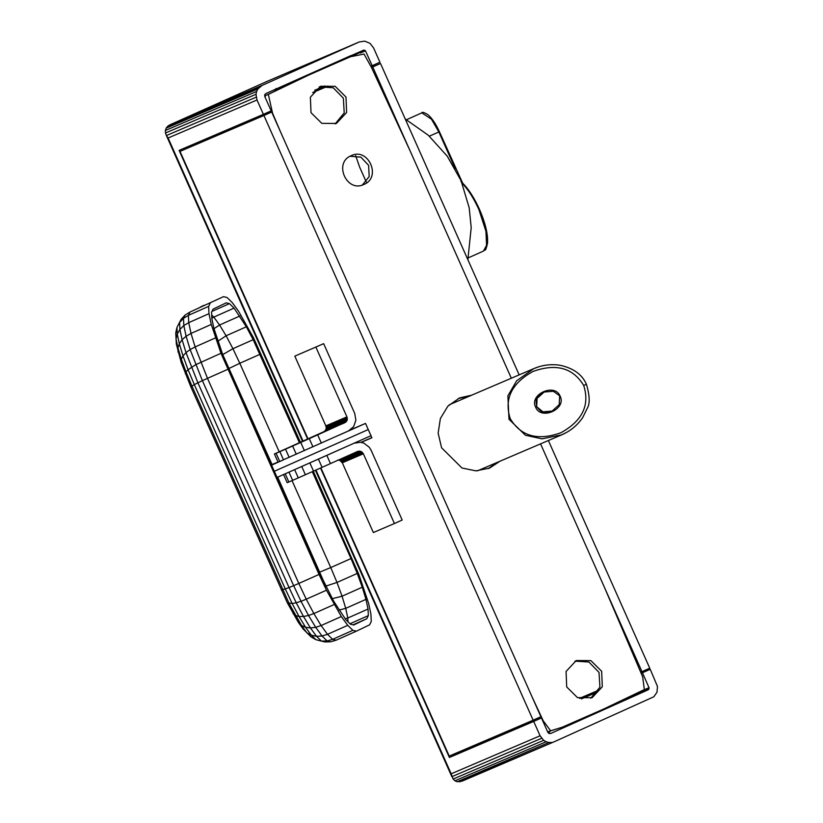 <?xml version="1.0" encoding="UTF-8"?>
<svg xmlns="http://www.w3.org/2000/svg" width="823" height="823" viewBox="0 0 823 823"><rect width="100%" height="100%" fill="white"/><g stroke="black" fill="none" stroke-linecap="round" stroke-linejoin="round"><path stroke-width="1.23" d="M368.251 429.555L274.326 471.281L368.251 429.555M277.999 462.032L270.664 465.118M271.58 465.129L282.495 460.283M338.397 435.449L364.116 424.02M326.258 428.166L325.507 430.306L323.809 431.715L274.409 453.967L278.061 462.176L348.53 430.913L353.623 426.653L355.886 420.244L354.713 413.393L323.665 343.664L294.819 356.143L325.867 425.882L326.258 428.166L347.337 419.154L346.936 416.87L325.867 425.882M325.507 430.306L346.576 421.294L347.09 420.275L326.021 429.287M347.09 420.275L347.337 419.154M326.206 427.003L347.275 417.991M346.576 421.294L324.756 431.129M323.665 343.664L294.819 356.143M315.888 347.131L346.936 416.87M312.935 446.827L309.283 438.618L317.688 434.873L321.34 443.072M317.688 434.873L345.825 422.117M344.878 422.703L323.809 431.715M274.409 453.967L276.075 453.278L279.727 461.477M276.075 453.278L279.861 451.632L283.513 459.841M279.861 451.632L285.509 449.163L289.161 457.362M285.509 449.163L292.628 446.015L296.28 454.224M292.628 446.015L300.734 442.424L304.387 450.623M297.442 443.72L317.38 434.811L297.442 443.72M309.283 438.618L300.734 442.424M262.146 85.386L169.96 124.808L267.084 81.374L359.27 41.952L262.146 85.386L257.908 88.925L256.622 91.456L165.392 130.476L165.474 132.997L256.015 94.275L257.002 99.984L263.391 114.335L271.168 110.868L264.769 96.507L264.697 94.799L265.798 93.585L350.896 55.604M256.622 91.456L256.015 94.275M360.453 52.981L365.474 50.831L372.171 65.696L379.938 62.219L373.549 47.857L369.959 43.31L364.733 41.15L359.27 41.952M257.908 88.925L166.153 128.172L165.392 130.476M454.924 780.78L453.123 779.052L451.179 773.805L540.083 735.783L543.664 740.33L546.153 741.76L454.924 780.78L457.146 781.737L462.166 781.12L554.352 741.698L459.615 781.85M165.474 132.997L166.4 135.558L256.148 97.176M259.79 86.857L167.717 126.238L166.153 128.172M364.013 49.997L330.568 64.678M303.852 76.601L365.062 50.429L365.474 50.831M554.352 741.698L653.832 696.783L657.011 692.184L657.474 686.464L650.232 669.305L641.189 673.327M457.146 781.737L548.89 742.49L551.688 742.469M546.153 741.76L548.89 742.49M543.664 740.33L453.123 779.052M541.596 738.293L451.848 776.675L315.435 470.283M302.504 441.251L166.4 135.558L168.108 137.997L257.002 99.984M275.839 88.586L276.405 88.925L304.026 77.115M372.171 65.696L370.895 66.231M324.848 85.931L314.705 90.263M169.96 124.808L167.717 126.238M275.582 89.223L275.942 90.005M276.374 89.8L276.034 89.018M276.723 89.635L276.405 88.925L276.95 89.532M451.179 773.805L315.95 470.056M303.018 441.015L168.108 137.997M307.596 438.968L179.105 150.383L263.391 114.335M275.077 89.45L275.438 90.242M631.591 696.258L648.678 689.345L620.161 701.546M644.172 689.777L649.028 687.699L648.935 688.841M649.049 688.275L642.814 690.939M581.511 698.85L597.663 691.937M650.232 669.305L641.138 673.193M597.807 691.731L581.264 698.799M540.083 735.783L533.685 721.432L449.399 757.479L320.528 468.02M274.543 89.686L274.903 90.489M649.028 687.699L642.465 672.782M449.399 757.479L457.166 754.002L456.683 752.901M187.397 148.078L186.934 147.039M548.221 732.779L549.713 732.11M611.448 705.517L648.678 689.345M648.298 689.767L550.7 733.488L549.064 733.509L547.851 732.305L541.462 717.954L533.685 721.432M541.462 717.954L457.166 754.002M280.468 131.752L272.536 113.111L268.339 94.388L308.995 74.934L350.341 56.787L364.033 54.03L371.389 67.28L410.091 150.835M604.524 587.54L642.64 676.743L644.337 689.581L603.681 709.035L562.335 727.182L550.638 730.803L543.19 720.742L532.121 696.978M264.913 96.816L265.706 95.519L306.362 76.055L350.341 56.787M562.335 727.182L547.634 731.832M539.178 718.932L538.623 717.749M269.378 113.008L268.905 111.877M351.359 155.619L351.143 155.712C333.212 162.666 346.781 193.158 363.931 184.424L363.715 184.517M469.079 396.295L458.288 398.497M471.713 395.174L459.594 397.91L447.907 406.13L440.377 418.516L438.145 433.155L441.581 447.774L461.96 467.989L475.879 470.869L489.613 468.092L499.962 461.23M488.286 468.626L497.329 462.351M335.105 123.934L344.22 112.936L343.345 98.153L333.222 87.752L319.252 86.888M345.979 97.032L335.187 86.322L320.548 86.271L310.374 97.176L311.012 112.669L321.803 123.368L336.442 123.429L346.617 112.514L345.979 97.032M590.791 698.202L599.916 687.215L599.031 672.432L588.918 662.021L574.938 661.157M601.664 671.301L590.873 660.602L576.244 660.54L566.07 671.455L566.708 686.938L577.499 697.637L592.128 697.698L602.302 686.783L601.664 671.301M351.143 155.712C368.293 146.967 381.872 177.47 363.931 184.424M362.377 185.01L369.198 176.564L368.601 165.341L360.896 157.152L350.073 156.247M370.988 435.706L277.063 477.433M361.102 442.404L371.914 437.774L365.525 423.413L349.693 430.192M360.886 442.342L371.862 437.651M533.139 720.197L540.906 716.72L271.683 112.021L263.916 115.498L533.139 720.197L449.235 756.08L320.908 467.845M307.977 438.803L180.011 151.381L271.683 112.021M180.011 151.381L263.916 115.498M354.013 443.216L360.577 442.26L363.859 443.134L369.332 447.301L371.142 450.315L402.19 520.043L394.423 523.521L363.375 453.782L360.947 451.395L357.666 451.426L330.476 463.586L326.824 455.376L287.968 472.587M359.857 451.107L338.778 460.119L339.878 460.407L360.947 451.395M339.878 460.407L342.306 462.793L363.375 453.782M361.945 451.971L340.866 460.983M362.768 452.784L341.699 461.796M350.166 454.78L358.735 451.107M338.778 460.119L337.656 460.119M342.306 462.793L373.354 532.532L394.423 523.521M326.824 455.376L343.87 447.753M330.476 463.586L322.071 467.33L318.419 459.131M322.071 467.33L313.522 471.137L309.87 462.938M313.522 471.137L305.405 474.727L301.753 466.528M305.405 474.727L298.286 477.875L294.634 469.666M298.286 477.875L292.638 480.344L288.986 472.145M292.638 480.344L288.852 481.99L285.2 473.781M288.852 481.99L287.186 482.679L283.534 474.48M178.056 352.11L177.943 347.964L176.029 339.004L177.254 334.025L176.945 327.451L181.163 319.252L176.945 327.451L175.752 332.924L176.338 344.024L181.132 362.254L190.843 386.841L287.309 602.765L298.461 622.548L303.276 629.142L311.094 636.909L315.97 639.708L324.828 641.919L319.663 640.685M181.132 362.254L181.348 359.198L186.019 371.934L185.35 373.755M181.163 319.252L185.113 315.044L183.488 318.357L179.589 322.472L179.908 329.447L177.254 334.025L179.321 343.736L177.943 347.964L181.348 359.198L183.015 355.917L188.076 369.722L186.019 371.934L191.924 385.997L289.13 603.526L301.485 625.449L306.814 632.753L311.341 635.202L315.97 639.708M298.461 622.548L301.485 625.449L305.559 627.28L311.341 635.202L316.536 636.313L321.443 641.086L327.122 640.952L330.599 641.806L324.828 641.919M293.019 613.547L295.457 615.481L299.027 616.478L305.559 627.28L310.415 627.928L316.536 636.313L322.05 636.014L327.122 640.952L332.636 639.327L336.144 640.181L330.599 641.806M287.309 602.765L292.175 603.537L299.027 616.478L303.492 616.478L310.415 627.928L315.713 627.332L322.05 636.014L327.503 634.327L332.636 639.327L352.872 630.336L356.38 631.19L336.144 640.181M281.271 589.947L285.293 588.939L292.175 603.537L296.229 602.765L303.492 616.478L308.543 615.491L315.713 627.332L321.093 625.542L327.503 634.327L347.738 625.336L352.872 630.336M190.843 386.841L194.331 384.619L285.293 588.939L289.048 587.54L296.229 602.765L301.023 601.294L308.543 615.491L313.841 613.557L321.093 625.542L341.329 616.55L326.474 590.204L319.046 574.444L220.986 353.262L195.689 364.712L188.076 369.722L194.331 384.619L197.901 382.798L289.048 587.54L293.667 585.667L301.023 601.294L306.238 599.195L313.841 613.557L334.076 604.566M185.113 315.044L190.031 312.02L188.395 315.363L183.488 318.357L183.827 325.569L179.908 329.447L182.099 339.734L179.321 343.736L183.015 355.917L186.008 352.625L197.901 382.798L202.386 380.658L293.667 585.667L298.811 583.435L306.238 599.195L326.474 590.204M220.986 353.262L211.274 324.437L208.98 313.666L208.641 306.372L188.395 315.363L188.734 322.657L183.827 325.569L186.101 336.216L182.099 339.734L186.008 352.625L190.144 349.569L202.386 380.658L207.489 378.343L298.811 583.435L319.046 574.444M208.98 313.666L188.734 322.657L191.029 333.428L186.101 336.216L190.144 349.569L195.123 346.936L207.489 378.343L227.734 369.342M326.031 586.645L277.68 477.155M325.774 586.11L336.998 582.437L330.753 567.561L319.303 572.294M272.115 464.645L222.704 354.497M228.64 368.642L239.802 363.272L232.93 348.695L222.745 354.569M211.274 324.437L191.029 333.428L195.123 346.936L215.369 337.944M223.527 296.65L190.031 312.02L223.527 296.65L227.035 297.514L232.168 302.504L238.577 311.289L253.433 337.636L300.395 442.188M347.964 621.787L347.79 618.032L345.228 618.865M299.387 442.64L253.175 339.704L246.344 326.793L234.051 308.121L229.442 303.625L226.202 302.833L213.085 309.15L211.562 312.236L211.871 318.799L213.939 328.48L222.663 354.394L228.907 369.27L319.859 573.559L333.562 601.047L345.855 619.719L350.464 624.215L353.705 625.007L366.821 618.69L368.344 615.604L368.035 609.041L347.79 618.032L345.732 608.351L339.035 610.08M368.035 609.041L365.968 599.36L345.732 608.351L342.049 596.202L332.307 598.671M365.968 599.36L362.285 587.211L342.049 596.202L336.998 582.437L357.244 573.446L350.999 558.57L330.753 567.561L292.042 480.611M279.182 451.724L239.802 363.272L260.047 354.281M253.175 339.704L232.93 348.695L226.099 335.784L217.848 341.247M356.38 631.19L369.63 624.811L371.266 621.478L370.926 614.174L368.632 603.403L358.921 574.577L313.316 471.229M366.821 618.69L352.995 624.832M246.344 326.793L226.099 335.784L219.576 325.013L213.99 328.675M208.641 306.372L210.277 303.029M368.344 615.604L349.991 623.752M362.285 587.211L357.244 573.446M350.999 558.57L312.308 471.672M239.822 316.022L219.576 325.013L213.815 317.112L211.85 318.275M234.051 308.121L213.815 317.112L211.696 315.055M347.738 625.336L341.329 616.55M229.442 303.625L211.984 311.382M355.67 155.66L359.641 167.1L366.225 181.893L359.641 167.1L355.67 155.66M371.482 67.496L372.747 66.961L511.33 378.23M540.557 443.864L641.971 671.661L640.716 672.196M598.691 690.168L579.515 698.367M312.74 92.618L327.904 86.137M405.235 119.016L428.31 135.25L447.239 156.164L461.086 180.741L469.182 207.766L471.209 227.58L467.865 259.677M641.971 671.661L649.748 668.183L548.375 440.521M519.159 374.877L380.514 63.484L372.747 66.961M380.514 63.484L371.43 67.373M327.636 86.096L312.894 92.402M486.619 246.612L485.786 227.704L479.408 209.33M479.408 209.32C474.315 198.106 468.771 189.455 462.773 183.364L461.878 183.004C468.009 189.228 473.678 198.086 478.893 209.556L486.29 232.395L487.041 244.349L483.492 251.056C485.025 248.865 485.189 253.196 487.535 243.31C488.111 234.401 485.416 223.064 479.449 209.309C474.326 197.993 468.719 189.249 462.629 183.076L439.41 131.701C435.892 123.975 432.096 118.317 428.001 114.747C424.112 112.36 422.055 111.722 421.839 112.864L431.489 119.232L438.854 131.947L439.369 131.721L462.773 183.364L461.878 183.004M566.152 432.641L561.584 434.873L542.038 438.834L525.403 435.254L508.984 419.246L507.873 395.863L516.659 380.771L533.705 368.653L538.623 366.852M559.619 396.377L559.218 404.659L552.14 411.078L542.933 411.819L536.678 406.727L537.08 398.435L544.147 392.026L553.365 391.285L560.124 396.151C554.877 382.623 528.88 394.371 535.639 407.21C540.876 420.728 566.872 408.99 560.124 396.151M455.284 168.849L438.854 131.947L439.369 131.721M429.369 136.196L438.854 131.947M460.921 181.513L461.436 181.276L460.921 181.513M510.25 418.681C503.954 399.083 511.546 383.333 533.026 371.44C556.153 363.18 573.045 367.86 583.702 385.493C589.998 405.091 582.406 420.841 560.926 432.733C537.789 441.005 520.897 436.313 510.25 418.681L508.984 419.246M583.702 385.493L586.305 384.279M535.639 407.21L536.678 406.727C541.904 412.92 542.532 413.125 552.14 411.078M203.96 305.312L200.256 307.102M406.5 119.726L421.839 112.864M468.277 257.856L483.492 251.056M449.245 404.782L533.716 368.653C541.915 365.124 550.494 363.951 559.465 365.155C573.055 367.943 582.046 374.3 586.418 384.238C589.752 395.524 590.06 403.496 587.344 408.157L582.715 417.559C577.304 425.409 570.267 431.18 561.584 434.873L477.484 470.838M544.147 392.026C535.413 398.116 535.536 398.754 536.719 406.706"/></g></svg>
